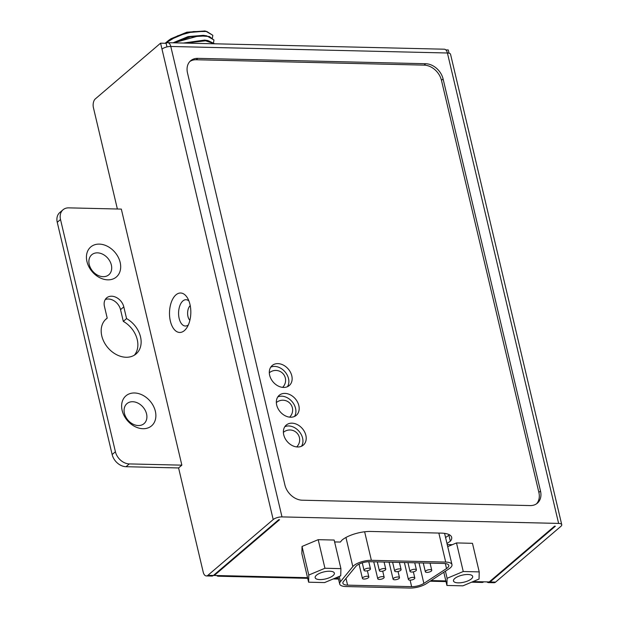<?xml version="1.0" encoding="UTF-8"?>
<svg xmlns="http://www.w3.org/2000/svg" width="619" height="619" viewBox="0 0 619 619"><rect width="100%" height="100%" fill="white"/><g stroke="black" fill="none" stroke-linecap="round" stroke-linejoin="round"><path stroke-width="0.93" d="M167.679 42.68A6.577 3.552 -88.6 0 0 166.116 43.307L160.584 43.175L161.992 49.125A6.577 2.414 -13.3 0 1 170.79 46.471A6.577 3.552 -88.6 0 0 167.679 42.68L444.303 49.203A6.577 3.552 91.4 0 1 447.413 52.994A6.577 2.414 -13.3 0 1 450.547 54.263L561.75 524.695A6.577 2.414 166.7 0 0 558.617 523.419L281.993 516.904A6.577 2.414 166.7 0 0 273.196 519.558L207.891 575.322A6.577 3.552 -88.6 0 1 206.328 575.941L211.86 576.072A6.577 3.552 91.4 0 0 213.423 575.453L278.728 519.689L279.556 519.705L214.251 575.477L219.784 575.6A6.577 3.552 -88.6 0 1 218.228 576.219A6.577 3.552 -88.6 0 1 216.696 575.531M486.952 581.899A6.577 3.552 -88.6 0 0 488.484 582.595L494.016 582.727A6.577 3.552 91.4 0 0 495.579 582.108L560.884 526.343A6.577 2.414 166.7 0 0 561.75 524.695M443.096 78.946L540.503 491.022A16.442 12.457 -130.5 0 1 537.346 503.193A16.442 12.457 -130.5 0 1 530.189 505.576L302.258 500.206A16.442 12.457 -130.5 0 1 284.902 484.994L187.495 72.918A16.442 12.457 -130.5 0 1 190.652 60.739A16.442 12.457 -130.5 0 1 197.809 58.356L425.74 63.734A16.442 12.457 -130.5 0 1 443.096 78.946L441.463 80.338A16.442 12.457 49.5 0 0 424.108 65.127L196.177 59.749A16.442 12.457 49.5 0 0 189.871 61.482M471.562 582.193L482.124 582.448A6.577 3.552 91.4 0 0 483.687 581.821L489.219 581.953L554.523 526.189L555.351 526.212L490.047 581.976A6.577 3.552 -88.6 0 1 488.484 582.595M456.497 542.933L463.252 571.515L479.222 571.894L472.467 543.312L456.497 542.933L452.296 544.697L447.235 544.581M334.6 541.919L340.373 542.058L341.928 540.163A21.704 7.954 -13.3 0 1 370.882 531.458L441.324 533.121A21.704 7.954 -13.3 0 1 451.669 537.331A21.704 7.954 -13.3 0 1 450.346 541.215L446.98 543.49M334.159 540.047L318.189 539.675L302.033 546.453L301.863 553.61L308.618 582.2L324.588 582.572L340.736 575.794L340.914 568.629L334.159 540.047M449.038 53.188L448.272 49.953L445.835 49.899M445.572 537.532L448.937 535.257A21.704 7.954 166.7 0 0 449.34 534.739M214.112 574.865L214.251 575.477M287.433 386.697A13.154 9.966 49.5 0 0 286.504 373.853A13.154 9.966 49.5 0 0 274.643 366.409A13.154 9.966 49.5 0 0 270.751 367.16M294.474 416.471A13.154 9.966 49.5 0 0 293.545 403.627A13.154 9.966 49.5 0 0 281.684 396.183A13.154 9.966 49.5 0 0 277.792 396.934M301.507 446.245A13.154 9.966 49.5 0 0 300.586 433.401A13.154 9.966 49.5 0 0 288.717 425.957A13.154 9.966 49.5 0 0 284.825 426.708M283.541 387.44A13.154 9.966 -130.5 0 1 270.975 378.782A13.154 9.966 -130.5 0 1 272.182 365.527A13.154 9.966 -130.5 0 1 277.908 363.624A13.154 9.966 -130.5 0 1 290.473 372.282A13.154 9.966 -130.5 0 1 289.266 385.536A13.154 9.966 -130.5 0 1 283.541 387.44M441.463 80.338L538.87 492.415A16.442 12.457 49.5 0 1 536.495 503.843M297.615 446.988A13.154 9.966 -130.5 0 1 285.05 438.329A13.154 9.966 -130.5 0 1 286.257 425.075A13.154 9.966 -130.5 0 1 291.982 423.172A13.154 9.966 -130.5 0 1 304.548 431.83A13.154 9.966 -130.5 0 1 303.341 445.084A13.154 9.966 -130.5 0 1 297.615 446.988M290.574 417.214A13.154 9.966 -130.5 0 1 278.008 408.555A13.154 9.966 -130.5 0 1 279.223 395.301A13.154 9.966 -130.5 0 1 284.949 393.398A13.154 9.966 -130.5 0 1 297.515 402.056A13.154 9.966 -130.5 0 1 296.3 415.31A13.154 9.966 -130.5 0 1 290.574 417.214M334.755 542.6L335.297 541.942M426.313 583.686L448.961 568.861A13.154 4.82 166.7 0 0 451.971 564.621A13.154 4.82 166.7 0 0 445.703 562.075L371.377 560.319A13.154 4.82 166.7 0 0 352.83 566.594L340.473 581.659A13.154 4.82 166.7 0 0 339.684 583.988A13.154 4.82 166.7 0 0 345.959 586.541L410.002 588.05A13.154 4.82 166.7 0 0 426.313 583.686M446.516 568.559L423.868 583.384A9.865 3.613 -13.3 0 1 411.635 586.657L347.592 585.148A9.865 3.613 -13.3 0 1 342.887 583.23A9.865 3.613 -13.3 0 1 343.475 581.489L355.832 566.416A9.865 3.613 -13.3 0 1 369.744 561.712L444.071 563.468A9.865 3.613 -13.3 0 1 448.775 565.379A9.865 3.613 -13.3 0 1 446.516 568.559L445.332 563.553M368.398 577.728A3.288 1.207 166.7 0 0 368.839 576.908A3.288 1.207 166.7 0 0 366.347 576.312A3.288 1.207 166.7 0 0 362.866 577.597A3.288 1.207 166.7 0 0 362.432 578.417A3.288 1.207 166.7 0 0 364.924 579.013A3.288 1.207 166.7 0 0 368.398 577.728M383.726 578.092A3.288 1.207 166.7 0 0 384.159 577.272A3.288 1.207 166.7 0 0 381.668 576.676A3.288 1.207 166.7 0 0 378.194 577.96A3.288 1.207 166.7 0 0 377.76 578.78A3.288 1.207 166.7 0 0 380.252 579.376A3.288 1.207 166.7 0 0 383.726 578.092M399.054 578.448A3.288 1.207 166.7 0 0 399.487 577.628A3.288 1.207 166.7 0 0 396.996 577.04A3.288 1.207 166.7 0 0 393.522 578.324A3.288 1.207 166.7 0 0 393.088 579.144A3.288 1.207 166.7 0 0 395.572 579.732A3.288 1.207 166.7 0 0 399.054 578.448M414.374 578.811A3.288 1.207 166.7 0 0 414.807 577.991A3.288 1.207 166.7 0 0 412.324 577.403A3.288 1.207 166.7 0 0 408.842 578.68A3.288 1.207 166.7 0 0 408.408 579.508A3.288 1.207 166.7 0 0 410.9 580.096A3.288 1.207 166.7 0 0 414.374 578.811M447.715 546.623L452.296 544.697M318.189 539.675L324.944 568.257L308.796 575.036L302.033 546.453M308.796 575.036L308.618 582.2M324.944 568.257L340.914 568.629M316.464 575.221A9.865 3.613 -13.3 0 1 326.902 571.368A9.865 3.613 -13.3 0 1 334.368 573.148A9.865 3.613 -13.3 0 1 333.061 575.608A9.865 3.613 -13.3 0 1 322.631 579.454A9.865 3.613 -13.3 0 1 315.164 577.682A9.865 3.613 -13.3 0 1 316.464 575.221M448.937 535.257L450.346 541.215M463.252 571.515L447.104 578.301L445.425 571.175M447.104 578.301L446.926 585.458L462.896 585.837L479.044 579.051L479.222 571.894M446.926 585.458L443.8 572.235M454.779 578.479A9.865 3.613 -13.3 0 1 465.209 574.633A9.865 3.613 -13.3 0 1 472.676 576.405A9.865 3.613 -13.3 0 1 471.376 578.873A9.865 3.613 -13.3 0 1 460.938 582.719A9.865 3.613 -13.3 0 1 453.479 580.947A9.865 3.613 -13.3 0 1 454.779 578.479M166.116 43.307L166.968 46.912M188.911 300.958A13.154 7.103 -88.6 0 0 182.876 300.95A13.154 7.103 -88.6 0 0 179.123 318.29A13.154 7.103 -88.6 0 0 188.346 324.905M178.589 467.949L126.028 466.711A13.154 9.966 -130.5 0 1 112.147 454.539L57.25 222.298L60.515 219.513A13.154 9.966 49.5 0 1 63.037 209.771A13.154 9.966 49.5 0 1 68.763 207.86L121.324 209.098L181.854 465.155L178.589 467.949L203.218 572.157A6.577 3.552 -88.6 0 0 206.328 575.941M160.584 43.175L95.28 98.939A6.577 3.552 -88.6 0 0 93.423 107.683L117.378 209.005M175.935 294.868A19.731 10.662 91.4 0 1 187.356 297.77A19.731 10.662 91.4 0 1 186.644 328.016A19.731 10.662 91.4 0 1 184.377 330.6A19.731 10.662 91.4 0 1 170.364 321.099A19.731 10.662 91.4 0 1 175.935 294.868M57.25 222.298A13.154 9.966 -130.5 0 1 59.772 212.557L63.037 209.771M134.362 355.174A23.019 17.433 49.5 0 0 137.256 339.661A23.019 17.433 49.5 0 0 123.305 321.377L120.535 309.655A11.506 8.72 49.5 0 0 105.245 299.55M89.229 264.506A13.154 9.966 49.5 0 0 103.11 276.678A13.154 9.966 49.5 0 0 111.358 265.025A13.154 9.966 49.5 0 0 97.485 252.854A13.154 9.966 49.5 0 0 89.229 264.506M124.427 413.376A13.154 9.966 49.5 0 0 138.3 425.547A13.154 9.966 49.5 0 0 146.556 413.894A13.154 9.966 49.5 0 0 132.675 401.723A13.154 9.966 49.5 0 0 124.427 413.376M60.515 219.513L115.413 451.746A13.154 9.966 49.5 0 0 129.294 463.917L181.854 465.155M126.57 318.592A23.019 17.433 -130.5 0 1 140.521 336.868A23.019 17.433 -130.5 0 1 136.103 353.913A23.019 17.433 -130.5 0 1 116.442 354.617A23.019 17.433 -130.5 0 1 101.795 335.955A23.019 17.433 -130.5 0 1 106.213 318.909A23.019 17.433 -130.5 0 1 107.211 318.135L104.441 306.413A11.506 8.72 -130.5 0 1 106.646 297.886A11.506 8.72 -130.5 0 1 116.48 297.538A11.506 8.72 -130.5 0 1 123.8 306.869L126.57 318.592L123.305 321.377M120.156 262.371A19.731 14.941 -130.5 0 1 107.783 279.842A19.731 14.941 -130.5 0 1 86.962 261.589A19.731 14.941 -130.5 0 1 99.342 244.11A19.731 14.941 -130.5 0 1 120.156 262.371M155.354 411.24A19.731 14.941 -130.5 0 1 142.974 428.712A19.731 14.941 -130.5 0 1 122.152 410.459A19.731 14.941 -130.5 0 1 134.532 392.98A19.731 14.941 -130.5 0 1 155.354 411.24M105.292 319.775L107.211 318.135M214.708 43.794L207.876 40.544L185.429 43.098M213.919 39.956L206.715 35.832L190.551 36.807L173.452 42.819M212.812 35.275L205.624 31.128L186.876 32.683L168.623 40.374L165.134 43.284M170.999 38.718L186.853 32.196L204.75 31.012M206.715 35.832L203.318 35.345L188.145 36.583L173.011 42.812M204.626 40.08L183.332 43.051M165.304 43.284L177.684 35.794L193.29 31.577L206.785 31.468L212.828 35.314L212.449 37.821M173.746 42.827L199.186 35.77L209.423 36.536L213.942 40.034L213.563 42.525M185.917 43.113L204.316 40.397L214.654 43.794M370.015 569.627A3.288 1.207 166.7 0 0 370.448 568.807A3.288 1.207 166.7 0 0 367.957 568.219A3.288 1.207 166.7 0 0 364.483 569.495A3.288 1.207 166.7 0 0 364.042 570.323A3.288 1.207 166.7 0 0 366.533 570.911A3.288 1.207 166.7 0 0 370.015 569.627M385.335 569.991A3.288 1.207 166.7 0 0 385.769 569.171A3.288 1.207 166.7 0 0 383.285 568.575A3.288 1.207 166.7 0 0 379.803 569.859A3.288 1.207 166.7 0 0 379.37 570.679A3.288 1.207 166.7 0 0 381.861 571.275A3.288 1.207 166.7 0 0 385.335 569.991M400.663 570.354A3.288 1.207 166.7 0 0 401.097 569.534A3.288 1.207 166.7 0 0 398.605 568.938A3.288 1.207 166.7 0 0 395.131 570.223A3.288 1.207 166.7 0 0 394.698 571.043A3.288 1.207 166.7 0 0 397.181 571.631A3.288 1.207 166.7 0 0 400.663 570.354M415.983 570.71A3.288 1.207 166.7 0 0 416.417 569.89A3.288 1.207 166.7 0 0 413.933 569.302A3.288 1.207 166.7 0 0 410.451 570.586A3.288 1.207 166.7 0 0 410.018 571.407A3.288 1.207 166.7 0 0 412.509 571.995A3.288 1.207 166.7 0 0 415.983 570.71M431.311 571.074A3.288 1.207 166.7 0 0 431.745 570.254A3.288 1.207 166.7 0 0 429.253 569.666A3.288 1.207 166.7 0 0 425.779 570.942A3.288 1.207 166.7 0 0 425.346 571.763A3.288 1.207 166.7 0 0 427.837 572.358A3.288 1.207 166.7 0 0 431.311 571.074M281.993 516.904L170.79 46.471L447.413 52.994L558.617 523.419M495.579 582.108L490.047 581.976M483.687 581.821L473.04 581.574M445.858 580.932L431.048 580.583M338.369 578.401L334.732 578.316M307.55 577.674L219.784 575.6M213.423 575.453L207.891 575.322M190.219 305.631A8.217 4.441 -88.6 0 0 187.611 312.912A8.217 4.441 -88.6 0 0 189.878 320.302M196.177 59.749L197.809 58.356M540.503 491.022L538.87 492.415M425.74 63.734L424.108 65.127M340.473 581.659L339.235 576.421M345.944 537.478L352.83 566.594M371.377 560.319L364.63 531.783M438.848 533.06L445.703 562.075M423.868 583.384L419.024 562.88M410.095 580.142L411.635 586.657M347.592 585.148L345.998 578.409M283.409 432.341A9.865 7.474 49.5 0 0 283.394 432.356L283.409 432.341A9.865 9.865 0 0 1 299 436.248A9.865 9.865 0 0 1 296.679 446.926M276.368 402.567A9.865 7.474 49.5 0 0 276.353 402.582L276.368 402.567A9.865 9.865 0 0 1 291.959 406.474A9.865 9.865 0 0 1 289.638 417.152M269.327 372.793A9.865 7.474 49.5 0 0 269.311 372.808L269.327 372.793A9.865 9.865 0 0 1 284.918 376.7A9.865 9.865 0 0 1 282.604 387.378M161.992 49.125L273.196 519.558M126.028 466.711L129.294 463.917M115.413 451.746L112.147 454.539M120.535 309.655L123.8 306.869M446.013 581.597L430.081 581.218M338.523 579.059L333.254 578.935M307.705 578.332L218.228 576.219M339.684 583.988L338.02 576.931M451.971 564.621L444.589 533.369M367.384 570.772L368.839 576.908M359.051 564.118L362.432 578.417M382.712 571.128L384.159 577.272M373.744 561.812L377.76 578.78M398.032 571.492L399.487 577.628M389.072 562.168L393.088 579.144M413.36 571.855L414.807 577.991M404.4 562.532L408.408 579.508M207.876 40.544L204.479 40.057M205.624 31.136L204.363 30.95M168.616 40.382L171.177 38.602M368.769 561.719L370.448 568.807M362.277 562.849L364.042 570.323M384.089 562.052L385.769 569.171M377.296 561.89L379.37 570.679M399.41 562.416L401.097 569.534M392.616 562.253L394.698 571.043M414.738 562.779L416.417 569.89M407.944 562.617L410.018 571.407M430.066 563.135L431.745 570.254M423.264 562.981L425.346 571.763"/></g></svg>
